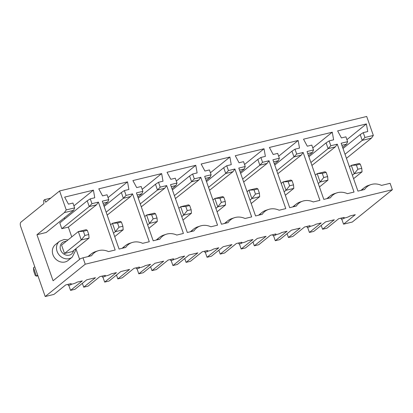 <?xml version="1.0" encoding="UTF-8"?>
<svg xmlns="http://www.w3.org/2000/svg" width="413" height="413" viewBox="0 0 413 413"><rect width="100%" height="100%" fill="white"/><g stroke="black" fill="none" stroke-linecap="round" stroke-linejoin="round"><path stroke-width="0.62" d="M37.702 275.115L36.432 276.142L33.499 267.769L33.789 271.32L35.255 275.507L36.432 276.142L37.934 275.776M64.505 253.484L72.301 251.589L89.058 238.064L81.263 239.958L78.331 231.585L61.573 245.11L64.505 253.484L81.263 239.958L84.866 235.462L83.405 231.275L78.331 231.585L86.131 229.695L87.303 230.33L83.405 231.275M84.866 235.462L88.769 234.517L87.303 230.33M73.638 210.356L46.22 232.483L36.958 234.729L53.081 280.773L80.499 258.641L82.998 257.81L85.238 264.212L45.203 296.529L20.65 226.422A3.387 1.554 76.4 0 1 20.857 222.225L43.923 203.609L43.659 200.465L44.749 199.587L45.662 202.205L59.591 190.966L66.23 209.923L74.629 207.884L73.638 210.356L64.376 212.602L66.23 209.923M79.621 259.354L75.889 248.698M71.754 236.892L68.331 227.119L61.821 228.699L59.802 222.948L87.22 200.816L90.256 198.849L91.949 203.681L98.402 202.117L115.17 250.004L108.542 251.61A15.937 13.846 51.1 0 0 97.943 250.82A15.937 13.846 51.1 0 0 91.578 255.724L82.998 257.81M64.696 218.993L64.48 217.749M59.467 241.326L55.332 244.661A10.16 8.823 51.1 0 0 53.742 256.478A10.16 8.823 51.1 0 0 65.011 261.981A10.16 8.823 51.1 0 0 68.093 260.474L72.229 257.134A10.16 8.823 -128.9 0 1 69.147 258.646A10.16 8.823 -128.9 0 1 57.077 251.357A10.16 8.823 -128.9 0 1 59.467 241.326L64.165 239.468L67.985 239.938M67.882 284.392L68.403 284.263M88.769 234.517L89.058 238.064M73.927 205.87L93.415 190.14L64.65 197.115L68.434 204.146L72.941 203.051L74.629 207.884M67.959 284.624L68.408 285.373L70.824 284.789L71.604 284.159M345.02 154.245L362.222 140.358L360.208 134.602L363.244 132.635L367.746 131.546L366.398 123.926L337.638 130.9L341.422 137.932L345.924 136.837L347.617 141.669L341.164 143.234L357.937 191.121L364.565 189.515A15.937 13.846 51.1 0 1 370.931 184.606A15.937 13.846 51.1 0 1 381.529 185.396L390.109 183.315L392.35 189.722L352.31 222.034L343.539 224.166L355.288 214.683L349.925 215.984A3.387 0.635 160.7 0 1 346.435 217.543A3.387 0.635 160.7 0 1 343.802 217.811A3.387 0.635 160.7 0 1 344.075 217.398L338.712 218.699L326.962 228.183L322.574 229.251L334.324 219.762L325.552 221.895L313.803 231.378L309.414 232.442L321.164 222.958L315.8 224.259A3.387 0.635 160.7 0 1 312.311 225.818A3.387 0.635 160.7 0 1 309.683 226.087A3.387 0.635 160.7 0 1 309.951 225.679L304.587 226.98L292.838 236.463L288.45 237.527L300.205 228.043L291.428 230.17L279.678 239.654L275.29 240.717L287.04 231.234L281.676 232.534A3.387 0.635 160.7 0 1 278.192 234.099A3.387 0.635 160.7 0 1 275.559 234.362A3.387 0.635 160.7 0 1 275.827 233.954L270.469 235.255L258.714 244.739L254.331 245.802L266.08 236.319L257.304 238.446L245.554 247.929L241.166 248.993L252.916 239.509L247.557 240.81A3.387 0.635 160.7 0 1 244.068 242.374A3.387 0.635 160.7 0 1 241.435 242.637A3.387 0.635 160.7 0 1 241.703 242.23L236.344 243.531L224.595 253.014L220.206 254.078L231.956 244.594L223.18 246.721L211.43 256.21L207.042 257.273L218.792 247.79L213.433 249.085A3.387 0.635 160.7 0 1 209.943 250.65A3.387 0.635 160.7 0 1 207.311 250.918A3.387 0.635 160.7 0 1 207.584 250.505L202.22 251.806L190.47 261.29L186.082 262.358L197.832 252.87L189.056 255.002L177.306 264.485L172.918 265.549L184.673 256.065L179.309 257.366A3.387 0.635 160.7 0 1 175.819 258.925A3.387 0.635 160.7 0 1 173.186 259.194A3.387 0.635 160.7 0 1 173.46 258.786L168.096 260.082L156.346 269.57L151.958 270.634L163.708 261.15L154.937 263.277L143.182 272.761L138.799 273.824L150.549 264.341L145.185 265.642A3.387 0.635 160.7 0 1 141.695 267.201A3.387 0.635 160.7 0 1 139.062 267.469A3.387 0.635 160.7 0 1 139.336 267.061L133.972 268.362L122.222 277.846L117.834 278.909L129.584 269.426L120.813 271.553L109.063 281.036L104.675 282.1L116.425 272.616L111.061 273.917A3.387 0.635 160.7 0 1 107.571 275.481A3.387 0.635 160.7 0 1 104.938 275.745A3.387 0.635 160.7 0 1 105.212 275.337L99.848 276.638L88.098 286.121L83.71 287.185L95.46 277.701L86.689 279.828L74.939 289.312L70.551 290.38L82.301 280.892L76.937 282.193A3.387 0.635 160.7 0 1 73.447 283.757A3.387 0.635 160.7 0 1 70.819 284.025L70.706 283.705M34.769 266.741L33.499 267.769M88.981 256.354A16.933 14.708 -128.9 0 1 91.325 253.881A16.933 14.708 -128.9 0 1 95.382 251.672L97.943 250.82M68.331 227.119L96.492 204.812L89.239 206.572L87.22 200.816M61.821 228.699L89.239 206.572L91.949 203.681M70.819 284.025A3.387 0.635 160.7 0 1 71.088 283.612L65.724 284.913L53.974 294.397L45.203 296.529M70.551 290.38L68.764 285.285M90.256 198.849L94.758 197.76L93.415 190.14M98.402 202.117L96.492 204.812M36.958 234.729L64.376 212.602M343.539 224.166L341.752 219.076M322.574 229.251L321.221 225.384M309.414 232.442L307.628 227.351M288.45 237.527L287.097 233.665M275.29 240.717L273.509 235.627M254.331 245.802L252.978 241.941M241.166 248.993L239.385 243.902M220.206 254.078L218.854 250.216M207.042 257.273L205.261 252.178M186.082 262.358L184.73 258.492M172.918 265.549L171.137 260.458M151.958 270.634L150.606 266.772M138.799 273.824L137.013 268.734M117.834 278.909L116.481 275.048M104.675 282.1L102.889 277.009M83.71 287.185L82.357 283.323M392.35 189.722L85.238 264.212M363.244 132.635L364.937 137.472L373.337 135.433L366.698 116.471L59.591 190.966M125.702 247.449L119.073 249.06L102.3 201.172L108.753 199.608L107.06 194.776L102.558 195.865L98.774 188.839L127.534 181.859L128.882 189.484L124.38 190.574L126.073 195.406L132.527 193.842L149.294 241.729L142.666 243.334A15.937 13.846 51.1 0 0 132.067 242.545A15.937 13.846 51.1 0 0 125.702 247.449M330.441 197.791L323.813 199.396L307.04 151.514L313.493 149.945L311.805 145.113L307.298 146.207L303.514 139.176L332.279 132.201L333.621 139.821L329.12 140.916L330.813 145.748L337.266 144.183L354.034 192.066L347.405 193.676A15.937 13.846 51.1 0 0 336.807 192.886A15.937 13.846 51.1 0 0 330.441 197.791M296.317 206.066L289.689 207.677L272.921 159.79L279.369 158.225L277.681 153.393L273.174 154.483L269.395 147.456L298.155 140.477L299.502 148.097L294.996 149.191L296.689 154.023L303.142 152.459L319.91 200.346L313.281 201.952A15.937 13.846 51.1 0 0 302.683 201.162A15.937 13.846 51.1 0 0 296.317 206.066M262.193 214.342L255.564 215.953L238.797 168.065L245.25 166.501L243.556 161.669L239.055 162.758L235.271 155.732L264.031 148.757L265.378 156.377L260.871 157.467L262.565 162.299L269.018 160.734L285.786 208.622L279.157 210.227A15.937 13.846 51.1 0 0 268.564 209.437A15.937 13.846 51.1 0 0 262.193 214.342M228.069 222.622L221.44 224.228L204.672 176.341L211.126 174.776L209.432 169.944L204.931 171.039L201.146 164.007L229.907 157.033L231.254 164.653L226.752 165.742L228.441 170.579L234.894 169.01L251.667 216.897L245.038 218.503A15.937 13.846 51.1 0 0 234.439 217.713A15.937 13.846 51.1 0 0 228.069 222.622M193.945 230.898L187.316 232.504L170.548 184.621L177.001 183.052L175.308 178.22L170.806 179.314L167.022 172.283L195.783 165.308L197.13 172.928L192.628 174.023L194.322 178.855L200.77 177.291L217.543 225.173L210.914 226.783A15.937 13.846 51.1 0 0 200.315 225.994A15.937 13.846 51.1 0 0 193.945 230.898M159.821 239.173L153.192 240.779L136.424 192.897L142.877 191.333L141.184 186.5L136.682 187.59L132.898 180.564L161.659 173.584L163.006 181.204L158.504 182.298L160.198 187.13L166.651 185.566L183.418 233.448L176.79 235.059A15.937 13.846 51.1 0 0 166.191 234.269A15.937 13.846 51.1 0 0 159.821 239.173M50.691 198.147L44.749 199.587M361.757 168.303L362.046 171.849L354.246 173.744L357.854 169.247L361.757 168.303L360.291 164.116L356.388 165.061L351.313 165.37L349.444 166.883M357.854 169.247L356.388 165.061M352.377 175.251L354.246 173.744L351.313 165.37L359.114 163.481L360.291 164.116M353.58 178.684L362.046 171.849M340.87 218.178L341.396 219.158L343.812 218.575L344.592 217.945M340.947 218.41L341.391 218.049M343.007 148.489L360.208 134.602M342.614 147.379L346.626 144.142L341.887 145.288M361.964 190.145A16.933 14.708 -128.9 0 1 364.307 187.672A16.933 14.708 -128.9 0 1 368.37 185.458L370.931 184.606M346.45 158.318L371.488 138.112L362.222 140.358L364.937 137.472M371.488 138.112L373.337 135.433M346.91 139.656L366.398 123.926M347.617 141.669L346.626 144.142M327.633 176.578L327.922 180.13L320.121 182.019L323.73 177.523L327.633 176.578L326.167 172.391L322.269 173.341L317.194 173.651L315.32 175.158M323.73 177.523L322.269 173.341M318.253 183.532L320.121 182.019L317.194 173.651L324.99 171.756L326.167 172.391M319.455 186.965L327.922 180.13M306.745 226.453L307.267 226.329M306.823 226.685L307.272 227.439L309.688 226.851L310.468 226.221M327.845 198.421A16.933 14.708 -128.9 0 1 330.188 195.948A16.933 14.708 -128.9 0 1 334.246 193.738L336.807 192.886M311.918 165.443L335.356 146.873L328.103 148.634L326.084 142.877L329.12 140.916M310.896 162.521L328.103 148.634L330.813 145.748M308.883 156.764L326.084 142.877M308.49 155.655L312.502 152.418L307.762 153.569M337.266 144.183L335.356 146.873M312.791 147.931L332.279 132.201M313.493 149.945L312.502 152.418M293.509 184.854L293.798 188.405L286.002 190.295L289.611 185.804L293.509 184.854L292.043 180.672L288.145 181.617L283.07 181.926L281.201 183.434M289.611 185.804L288.145 181.617M284.129 191.808L286.002 190.295L283.07 181.926L290.871 180.032L292.043 180.672M285.331 195.241L293.798 188.405M272.621 234.734L273.143 234.605M272.699 234.961L273.148 235.715L275.564 235.126L276.343 234.496M293.72 206.696A16.933 14.708 -128.9 0 1 296.064 204.223A16.933 14.708 -128.9 0 1 300.122 202.014L302.683 201.162M277.794 173.718L301.232 155.154L293.979 156.909L291.96 151.158L294.996 149.191M276.772 170.796L293.979 156.909L296.689 154.023M274.759 165.04L291.96 151.158M274.366 163.93L278.377 160.693L273.638 161.844M303.142 152.459L301.232 155.154M278.667 156.207L298.155 140.477M279.369 158.225L278.377 160.693M259.385 193.134L259.679 196.681L251.878 198.576L255.487 194.079L259.385 193.134L257.918 188.947L254.021 189.892L248.946 190.202L247.077 191.709M255.487 194.079L254.021 189.892M250.01 200.083L251.878 198.576L248.946 190.202L256.747 188.313L257.918 188.947M251.207 203.516L259.679 196.681M238.497 243.009L239.019 242.88M238.58 243.236L239.024 243.99L241.44 243.407L242.224 242.777M259.596 214.972A16.933 14.708 -128.9 0 1 261.94 212.499A16.933 14.708 -128.9 0 1 265.998 210.289L268.564 209.437M243.675 181.994L267.108 163.429L259.854 165.19L257.836 159.433L260.871 157.467M242.648 179.072L259.854 165.19L262.565 162.299M240.634 173.321L257.836 159.433M240.247 172.206L244.253 168.969L239.514 170.12M269.018 160.734L267.108 163.429M244.542 164.488L264.031 148.757M245.25 166.501L244.253 168.969M225.261 201.41L225.555 204.956L217.754 206.851L221.363 202.355L225.261 201.41L223.794 197.223L219.897 198.168L214.822 198.477L212.953 199.99M221.363 202.355L219.897 198.168M215.885 208.358L217.754 206.851L214.822 198.477L222.622 196.588L223.794 197.223M217.088 211.792L225.555 204.956M204.373 251.285L204.9 251.156M204.456 251.517L204.9 252.266L207.321 251.682L208.1 251.052M225.472 223.252A16.933 14.708 -128.9 0 1 227.816 220.779A16.933 14.708 -128.9 0 1 231.874 218.565L234.439 217.713M209.551 190.269L232.984 171.705L225.73 173.465L223.717 167.709L226.752 165.742M208.529 187.352L225.73 173.465L228.441 170.579M206.51 181.596L223.717 167.709M206.123 180.481L210.129 177.249L205.39 178.395M234.894 169.01L232.984 171.705M210.418 172.763L229.907 157.033M211.126 174.776L210.129 177.249M191.136 209.685L191.431 213.237L183.63 215.127L187.239 210.63L191.136 209.685L189.675 205.498L185.773 206.443L180.698 206.758L178.829 208.266M187.239 210.63L185.773 206.443M181.761 216.634L183.63 215.127L180.698 206.758L188.498 204.863L189.675 205.498M182.964 220.067L191.431 213.237M170.249 259.56L170.775 259.436M170.332 259.792L170.775 260.546L173.197 259.958L173.976 259.328M191.348 231.528A16.933 14.708 -128.9 0 1 193.692 229.055A16.933 14.708 -128.9 0 1 197.75 226.845L200.315 225.994M175.427 198.55L198.859 179.98L191.606 181.741L189.593 175.984L192.628 174.023M174.405 195.628L191.606 181.741L194.322 178.855M172.386 189.872L189.593 175.984M171.999 188.762L176.005 185.525L171.266 186.676M200.77 177.291L198.859 179.98M176.294 181.039L195.783 165.308M177.001 183.052L176.005 185.525M157.017 217.961L157.307 221.513L149.506 223.402L153.115 218.905L157.017 217.961L155.551 213.774L151.648 214.724L146.574 215.034L144.705 216.541M153.115 218.905L151.648 214.724M147.637 224.915L149.506 223.402L146.574 215.034L154.374 213.139L155.551 213.774M148.84 228.348L157.307 221.513M136.125 267.836L136.651 267.712M136.207 268.068L136.657 268.822L139.073 268.233L139.852 267.603M157.224 239.803A16.933 14.708 -128.9 0 1 159.568 237.33A16.933 14.708 -128.9 0 1 163.631 235.121L166.191 234.269M141.303 206.825L164.735 188.256L157.482 190.016L155.469 184.26L158.504 182.298M140.281 203.903L157.482 190.016L160.198 187.13M138.262 198.147L155.469 184.26M137.875 197.037L141.886 193.8L137.147 194.951M166.651 185.566L164.735 188.256M142.17 189.314L161.659 173.584M142.877 191.333L141.886 193.8M122.893 226.236L123.182 229.788L115.382 231.683L118.99 227.186L122.893 226.236L121.427 222.055L117.524 222.999L112.455 223.309L110.581 224.817M118.99 227.186L117.524 222.999M113.513 233.19L115.382 231.683L112.455 223.309L120.25 221.42L121.427 222.055M114.716 236.623L123.182 229.788M102.006 276.116L102.527 275.987M102.083 276.343L102.532 277.097L104.948 276.509L105.728 275.879M123.105 248.079A16.933 14.708 -128.9 0 1 125.449 245.606A16.933 14.708 -128.9 0 1 129.506 243.396L132.067 242.545M107.179 215.101L130.611 196.536L123.358 198.292L121.345 192.541L124.38 190.574M106.156 212.179L123.358 198.292L126.073 195.406M104.143 206.423L121.345 192.541M103.751 205.313L107.762 202.076L103.023 203.227M132.527 193.842L130.611 196.536M108.046 197.59L127.534 181.859M108.753 199.608L107.762 202.076M66.194 241.383A7.336 6.376 51.1 0 0 60.597 249.891A7.336 6.376 51.1 0 0 67.531 255.317A7.336 6.376 51.1 0 0 73.591 250.546M87.948 256.607L91.325 253.881M75.383 249.106L75.419 250.81L72.229 257.134M360.936 190.393L364.307 187.672M343.802 217.811L343.693 217.491M326.812 198.668L330.188 195.948M309.683 226.087L309.569 225.772M292.688 206.944L296.064 204.223M275.559 234.362L275.445 234.047M258.569 215.225L261.94 212.499M241.435 242.637L241.321 242.323M224.445 223.5L227.816 220.779M207.311 250.918L207.202 250.598M190.321 231.776L193.692 229.055M173.186 259.194L173.078 258.874M156.197 240.051L159.568 237.33M139.062 267.469L138.954 267.154M122.072 248.332L125.449 245.606M104.938 275.745L104.83 275.43"/></g></svg>
